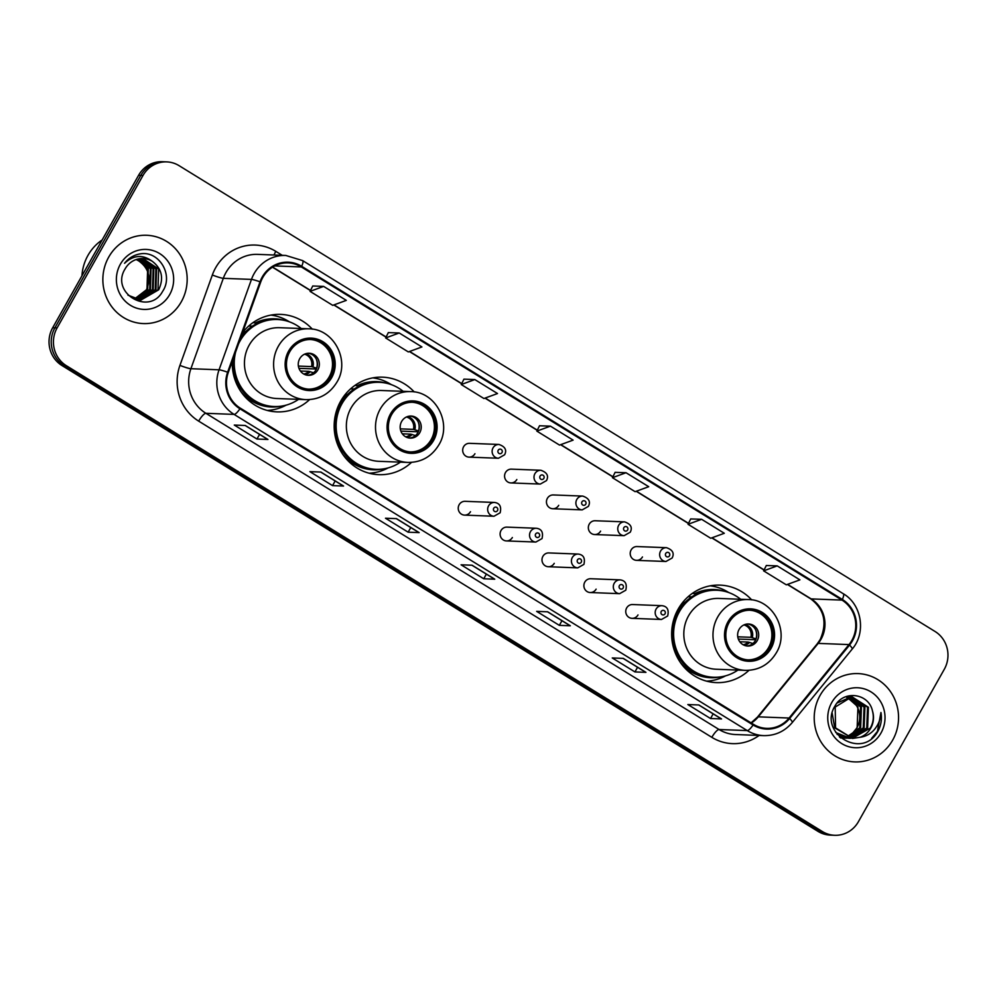 <?xml version="1.0" encoding="UTF-8"?>
<svg xmlns="http://www.w3.org/2000/svg" width="997" height="997" viewBox="0 0 997 997"><rect width="100%" height="100%" fill="white"/><g stroke="black" fill="none" stroke-linecap="round" stroke-linejoin="round"><path stroke-width="1.5" d="M751.701 599.882A48.778 46.547 92.2 0 0 720.058 585.114A48.778 46.547 92.2 0 0 678.122 609.179A48.778 46.547 92.2 0 0 716.307 682.609A48.778 46.547 92.2 0 0 748.984 670.32M414.241 391.946A48.778 46.547 92.2 0 0 382.599 377.178A48.778 46.547 92.2 0 0 340.65 401.243A48.778 46.547 92.2 0 0 378.848 474.672A48.778 46.547 92.2 0 0 411.524 462.384M232.301 361.275A48.778 46.547 92.2 0 0 276.942 411.886A48.778 46.547 92.2 0 0 309.618 399.598M464.552 515.113L493.976 516.247A6.904 6.593 -87.8 0 1 488.567 505.865A6.904 6.593 -87.8 0 1 494.512 502.451L465.076 501.317A6.904 6.593 92.2 0 0 459.143 504.731A6.904 6.593 92.2 0 0 464.552 515.113A6.904 6.593 92.2 0 0 470.484 511.71M506.426 540.922L535.863 542.056A6.904 6.593 -87.8 0 1 530.454 531.663A6.904 6.593 -87.8 0 1 536.386 528.26L506.962 527.126A6.904 6.593 92.2 0 0 501.017 530.529A6.904 6.593 92.2 0 0 506.426 540.922A6.904 6.593 92.2 0 0 512.358 537.52M548.313 566.732L577.737 567.866A6.904 6.593 -87.8 0 1 572.328 557.473A6.904 6.593 -87.8 0 1 578.272 554.07L548.836 552.936A6.904 6.593 92.2 0 0 542.904 556.338A6.904 6.593 92.2 0 0 548.313 566.732A6.904 6.593 92.2 0 0 554.245 563.33M590.187 592.53L619.623 593.664A6.904 6.593 -87.8 0 1 614.214 583.282A6.904 6.593 -87.8 0 1 620.146 579.868L590.723 578.734A6.904 6.593 92.2 0 0 584.79 582.148A6.904 6.593 92.2 0 0 590.187 592.53A6.904 6.593 92.2 0 0 596.119 589.127M632.073 618.339L661.497 619.473A6.904 6.593 -87.8 0 1 656.101 609.08A6.904 6.593 -87.8 0 1 662.033 605.678L632.597 604.543A6.904 6.593 92.2 0 0 626.664 607.946A6.904 6.593 92.2 0 0 632.073 618.339A6.904 6.593 92.2 0 0 638.005 614.937M636.535 560.351L665.959 561.485A6.904 6.593 -87.8 0 1 660.562 551.092A6.904 6.593 -87.8 0 1 666.495 547.689L637.071 546.555A6.904 6.593 92.2 0 0 631.126 549.958A6.904 6.593 92.2 0 0 636.535 560.351A6.904 6.593 92.2 0 0 642.467 556.949M594.648 534.542L624.085 535.676A6.904 6.593 -87.8 0 1 618.676 525.282A6.904 6.593 -87.8 0 1 624.62 521.88L595.184 520.746A6.904 6.593 92.2 0 0 589.252 524.148A6.904 6.593 92.2 0 0 594.648 534.542A6.904 6.593 92.2 0 0 600.593 531.139M469.014 457.125L498.438 458.259A6.904 6.593 -87.8 0 1 493.041 447.865A6.904 6.593 -87.8 0 1 498.974 444.463L469.537 443.329A6.904 6.593 92.2 0 0 463.605 446.731A6.904 6.593 92.2 0 0 469.014 457.125A6.904 6.593 92.2 0 0 474.946 453.722M510.888 482.934L540.324 484.068A6.904 6.593 -87.8 0 1 534.915 473.675A6.904 6.593 -87.8 0 1 540.848 470.272L511.424 469.138A6.904 6.593 92.2 0 0 505.491 472.541A6.904 6.593 92.2 0 0 510.888 482.934A6.904 6.593 92.2 0 0 516.832 479.532M552.774 508.744L582.198 509.878A6.904 6.593 -87.8 0 1 576.802 499.485A6.904 6.593 -87.8 0 1 582.734 496.082L553.31 494.948A6.904 6.593 92.2 0 0 547.365 498.35A6.904 6.593 92.2 0 0 552.774 508.744A6.904 6.593 92.2 0 0 558.706 505.329M312.335 329.16A48.778 46.547 92.2 0 0 280.693 314.391A48.778 46.547 92.2 0 0 242.545 332.686M166.711 161.888L162.312 161.713A27.617 26.346 92.2 0 0 138.571 175.335L52.691 327.739A27.617 26.346 92.2 0 0 61.951 365.525L817.926 831.336A27.617 26.346 92.2 0 0 830.289 835.112L832.483 835.199A27.617 26.346 92.2 0 1 820.132 831.423A27.617 26.346 92.2 0 0 832.483 835.199L834.688 835.287A27.617 26.346 92.2 0 0 858.429 821.665L944.309 669.261A27.617 26.346 92.2 0 0 935.049 631.475L179.074 165.664A27.617 26.346 92.2 0 0 166.711 161.888A27.617 26.346 92.2 0 0 142.97 175.497L57.091 327.913A27.617 26.346 92.2 0 0 66.363 365.7L822.326 831.51A27.617 26.346 92.2 0 0 834.688 835.287M57.091 327.913L54.897 327.826A27.617 26.346 92.2 0 0 64.157 365.612L820.132 831.423L64.157 365.612A27.617 26.346 92.2 0 1 54.897 327.826L140.776 175.422L54.897 327.826L52.691 327.739M164.517 161.801A27.617 26.346 92.2 0 0 140.776 175.422A27.617 26.346 92.2 0 1 164.517 161.801M108.735 257.064A44.18 42.161 92.2 0 0 143.319 323.576A44.18 42.161 92.2 0 0 181.304 301.779A44.18 42.161 92.2 0 0 146.721 235.28A44.18 42.161 92.2 0 0 108.735 257.064A44.18 42.161 92.2 0 0 143.319 323.576A44.18 42.161 92.2 0 0 181.304 301.779A44.18 42.161 92.2 0 0 146.721 235.28A44.18 42.161 92.2 0 0 108.735 257.064M820.095 695.383A44.18 42.161 92.2 0 0 854.691 761.895A44.18 42.161 92.2 0 0 892.676 740.11A44.18 42.161 92.2 0 0 858.081 673.598A44.18 42.161 92.2 0 0 820.095 695.383A44.18 42.161 92.2 0 0 854.691 761.895A44.18 42.161 92.2 0 0 892.676 740.11A44.18 42.161 92.2 0 0 858.081 673.598A44.18 42.161 92.2 0 0 820.095 695.383M262.809 277.44A29.449 28.103 -87.8 0 1 288.133 262.909A29.449 28.103 -87.8 0 1 301.318 266.947L841.979 600.094A29.449 28.103 -87.8 0 1 849.008 644.585L789.088 718.027A29.449 28.103 -87.8 0 1 766.618 728.371A29.449 28.103 -87.8 0 1 753.445 724.333L240.289 408.147A29.449 28.103 -87.8 0 1 228.288 372.467L260.691 282.076A29.449 28.103 -87.8 0 1 262.809 277.44M262.199 277.066A30.184 28.813 92.2 0 0 260.03 281.815L227.628 372.217A30.184 28.813 92.2 0 0 239.928 408.782L753.084 724.969A30.184 28.813 92.2 0 0 789.624 718.501L849.544 645.059A30.184 28.813 92.2 0 0 842.34 599.459L301.667 266.311A30.184 28.813 92.2 0 0 262.199 277.066M777.224 565.885L763.627 570.857L786.309 584.828L799.906 579.868L777.224 565.885L766.307 565.523M701.626 519.312L688.042 524.285L710.711 538.255L724.308 533.283L701.626 519.312L690.709 518.938M626.029 472.728L612.445 477.7L635.114 491.671L648.711 486.698L626.029 472.728L615.112 472.354M312.746 285.989L323.639 286.401L310.055 291.373L312.746 285.989M399.236 332.986L385.652 337.958L408.321 351.929L421.918 346.956L399.236 332.986L388.319 332.612M463.941 379.147L474.834 379.57L461.25 384.53L463.941 379.147M550.431 426.143L536.847 431.115L559.516 445.086L573.113 440.126L550.431 426.143L539.514 425.781M645.944 672.352L634.939 671.928L612.258 657.958L623.262 658.381L645.944 672.352A7.365 1.944 -58.4 0 1 645.657 672.277L623.1 658.381L645.62 672.252A7.365 1.944 -58.4 0 0 645.657 672.277M721.541 718.937L710.537 718.513L687.855 704.543L698.86 704.966L721.541 718.937A7.365 1.944 -58.4 0 1 721.255 718.862L698.698 704.954L721.217 718.825A7.365 1.944 -58.4 0 0 721.255 718.862M419.151 532.61L408.147 532.186L385.478 518.216L396.47 518.639L419.151 532.61A7.365 1.944 -58.4 0 1 418.865 532.535L396.308 518.639L418.827 532.498A7.365 1.944 -58.4 0 0 418.865 532.535M343.554 486.038L332.549 485.614L309.88 471.631L320.872 472.055L343.554 486.038A7.365 1.944 -58.4 0 1 343.267 485.95L320.71 472.055L343.23 485.925A7.365 1.944 -58.4 0 0 343.267 485.95M267.956 439.453L256.952 439.029L234.283 425.058L245.274 425.482L267.956 439.453A7.365 1.944 -58.4 0 1 267.67 439.378L245.112 425.47L267.632 439.341A7.365 1.944 -58.4 0 0 267.67 439.378M570.346 625.78L559.342 625.356L536.66 611.373L547.665 611.797L570.346 625.78A7.365 1.944 -58.4 0 1 570.06 625.692A7.365 1.944 -58.4 0 0 570.06 625.692L547.515 611.797M494.749 579.195L483.744 578.771L461.075 564.801L472.067 565.224L494.749 579.195A7.365 1.944 -58.4 0 1 494.462 579.12L471.905 565.212L494.425 579.083A7.365 1.944 -58.4 0 0 494.462 579.12M461.25 384.53L483.919 398.513L497.515 393.541L474.834 379.57M310.055 291.373L332.724 305.344L346.32 300.384L323.639 286.401M483.744 578.771L486.362 574.122M559.342 625.356L561.959 620.707M256.952 439.029L259.581 434.38M332.549 485.614L335.166 480.965M408.147 532.186L410.764 527.538M710.537 718.513L713.154 713.864M634.939 671.928L637.557 667.292M536.847 431.115L539.539 425.731M385.652 337.958L388.344 332.562M612.445 477.7L615.137 472.304M688.042 524.285L690.734 518.889M763.627 570.857L766.332 565.473M102.155 239.965A46.024 43.918 92.2 0 0 87.96 255.394A46.024 43.918 92.2 0 0 81.941 275.845M137.586 259.12L148.341 268.604L147.668 289.392L134.832 299.075M137.237 259.208L147.643 268.579L146.983 289.367L134.495 298.95M138.994 258.809L151.083 268.716L150.41 289.504L136.203 299.474M138.633 258.871L150.397 268.692L149.724 289.479L135.854 299.374M140.39 258.609L153.837 268.816L153.164 289.604L137.561 299.761M140.041 258.647L153.152 268.791L152.479 289.579L137.225 299.698M141.786 258.522L156.591 268.928L155.918 289.716L138.932 299.96M141.437 258.535L155.893 268.903L155.233 289.691L138.595 299.923M152.379 261.376A20.812 19.853 92.2 0 0 143.07 258.522A20.812 19.853 92.2 0 0 125.173 268.791C109.757 292.894 149.313 316.323 162.623 291.361C173.827 275.022 159.084 250.82 140.664 253.799C134.109 254.796 128.75 257.961 124.55 263.308C133.548 254.933 142.833 254.285 152.379 261.376C161.925 268.816 164.019 278.3 158.673 289.815L140.913 300.072L127.952 295.162M142.833 258.522L158.648 269.003L157.975 289.791L139.966 300.047M120.363 264.23A30.01 28.639 92.2 0 0 130.433 305.306A30.01 28.639 92.2 0 0 169.664 294.614A30.01 28.639 92.2 0 0 159.595 253.537A30.01 28.639 92.2 0 0 120.363 264.23M136.178 259.532L138.62 260.84A20.812 19.853 92.2 0 0 136.14 259.544M138.62 260.84C148.865 268.181 151.444 277.914 146.36 290.04M289.753 351.767A24.85 23.716 92.2 0 0 309.207 389.179A24.85 23.716 92.2 0 0 330.58 376.916A24.85 23.716 92.2 0 0 311.126 339.516A24.85 23.716 92.2 0 0 289.753 351.767M308.522 389.142A24.85 23.716 92.2 0 0 329.209 376.866A24.85 23.716 92.2 0 0 310.441 339.491M246.06 331.253A34.521 32.938 92.2 0 0 242.271 333.472M301.268 328.536A43.532 41.55 92.2 0 0 277.465 319.514L276.094 319.464A43.532 41.55 92.2 0 0 240.85 337.447M277.465 319.514A43.532 41.55 92.2 0 0 240.028 340.986A43.532 41.55 92.2 0 0 238.532 343.89M308.783 328.823L279.634 327.701A35.431 33.811 92.2 0 0 249.163 345.186A35.431 33.811 92.2 0 0 276.904 398.526L306.054 399.647A35.431 33.811 -87.8 0 1 278.313 346.308A35.431 33.811 -87.8 0 1 308.783 328.823C333.683 328.661 350.445 360.428 336.986 382.038C329.808 393.79 319.501 399.66 306.054 399.647M235.653 351.941A43.532 41.55 92.2 0 0 274.113 406.527A43.532 41.55 92.2 0 0 298.539 399.361M233.036 359.232A43.532 41.55 92.2 0 0 272.742 406.477L274.113 406.527M299.723 358.696A11.042 10.543 92.2 0 0 308.372 375.333A11.042 10.543 92.2 0 0 317.869 369.875A11.042 10.543 92.2 0 0 309.22 353.25A11.042 10.543 92.2 0 0 299.723 358.696M307.412 375.246A11.042 10.543 92.2 0 0 308.26 353.262M286.276 405.106L284.893 405.791A47.868 45.675 -87.8 0 1 267.233 410.428M248.727 326.031L252.341 326.169M253.101 322.567L255.12 323.028A44.13 42.111 92.2 0 1 284.556 320.436M270.91 315.089A47.868 45.675 -87.8 0 1 288.158 321.071L289.479 321.869M316.348 369.015L298.975 368.342M316.498 359.68A12.886 12.3 -87.8 0 1 316.622 368.13L316.697 368.18M298.39 366.073L311.538 366.584L316.622 368.13M313.943 372.89L308.858 371.345L300.421 371.021M848.97 696.978L861.433 706.998L860.635 727.785L847.413 737.531M846.976 737.618L845.655 737.842M845.219 737.905L843.898 738.017M843.462 738.029L840.496 737.892M848.534 697.053L860.561 706.96L859.763 727.748L846.976 737.381M846.54 737.493L845.219 737.755M844.783 737.817L843.462 737.954M843.026 737.979L841.717 738.004M842.153 738.017L840.558 737.942M850.728 696.791L864.922 707.135L864.125 727.922L849.145 737.979M848.709 738.042L847.388 738.141M846.952 738.166L839.399 736.908M850.291 696.828L864.05 707.097L863.252 727.885L848.709 737.88M848.273 737.954L846.952 738.092M846.515 738.116L845.207 738.129M844.771 738.129L839.835 737.306M860.237 737.244A20.812 19.853 92.2 0 0 870.73 728.171A20.812 19.853 92.2 0 0 872.475 710.986C868.761 692.99 843.487 690.061 835.137 705.789C818.001 732.309 860.723 759.415 877.011 732.77L877.809 731.449C881.061 725.517 882.108 719.198 880.949 712.494C880.712 718.999 878.457 724.769 874.195 729.779C870.481 733.979 865.82 736.471 860.237 737.244L852.634 738.428L835.561 727.885L835.187 707.06L851.912 696.766L868.412 707.272L867.627 728.047L850.89 738.279M850.441 738.303L835.76 732.533M852.049 696.766L867.54 707.234L866.754 728.022L850.453 738.216M850.005 738.254L848.696 738.266M849.132 738.291L837.056 734.328M872.475 710.986C874.07 717.08 873.322 722.8 870.244 728.159L852.186 738.403M852.634 738.428L834.688 727.847L832.183 713.204M847.213 697.352L857.943 706.861L857.146 727.648L852.958 732.72L846.403 737.182M852.958 732.72A20.812 19.853 92.2 0 0 856.971 727.636A20.812 19.853 92.2 0 0 854.591 703.072L846.765 697.476M845.568 696.841L848.995 696.641M846.067 696.641L848.111 696.604M837.168 702.972L851.6 696.741M831.735 702.561A30.01 28.639 92.2 0 0 841.804 743.625A30.01 28.639 92.2 0 0 881.036 732.932A30.01 28.639 92.2 0 0 870.967 691.868A30.01 28.639 92.2 0 0 831.735 702.561M880.949 712.494L877.41 731.437L871.615 738.378M391.659 414.553A24.85 23.716 92.2 0 0 411.113 451.965A24.85 23.716 92.2 0 0 432.486 439.714A24.85 23.716 92.2 0 0 413.032 402.302A24.85 23.716 92.2 0 0 391.659 414.553M410.428 451.928A24.85 23.716 92.2 0 0 431.115 439.665A24.85 23.716 92.2 0 0 412.347 402.29M347.965 394.039A34.521 32.938 92.2 0 0 343.554 396.694M403.174 391.335A43.532 41.55 92.2 0 0 379.371 382.312L378 382.25A43.532 41.55 92.2 0 0 340.563 403.723A43.532 41.55 92.2 0 0 374.648 469.263L376.019 469.313A43.532 41.55 92.2 0 0 400.445 462.147M379.371 382.312A43.532 41.55 92.2 0 0 341.934 403.773A43.532 41.55 92.2 0 0 376.019 469.313M410.689 391.622L381.539 390.5A35.431 33.811 92.2 0 0 351.069 407.972A35.431 33.811 92.2 0 0 378.81 461.312L407.96 462.434A35.431 33.811 -87.8 0 1 380.218 409.094A35.431 33.811 -87.8 0 1 410.689 391.622C435.589 391.447 452.351 423.214 438.892 444.824C431.713 456.576 421.407 462.446 407.96 462.434M401.629 421.494A11.042 10.543 92.2 0 0 410.278 438.119A11.042 10.543 92.2 0 0 419.774 432.673A11.042 10.543 92.2 0 0 411.125 416.048A11.042 10.543 92.2 0 0 401.629 421.494M409.318 438.032A11.042 10.543 92.2 0 0 410.166 416.048M388.169 467.892L386.799 468.59A47.868 45.675 -87.8 0 1 369.139 473.214M350.632 388.818L354.247 388.955M355.007 385.353L357.026 385.814A44.13 42.111 92.2 0 1 386.462 383.222M372.816 377.888A47.868 45.675 -87.8 0 1 390.051 383.857L391.385 384.655M418.254 431.801L400.881 431.128M418.404 422.479A12.886 12.3 -87.8 0 1 418.528 430.916L418.603 430.966M400.296 428.872L413.443 429.371L418.528 430.916M415.849 435.689L410.752 434.144L402.314 433.82M729.131 622.489A24.85 23.716 92.2 0 0 748.585 659.902A24.85 23.716 92.2 0 0 769.946 647.651A24.85 23.716 92.2 0 0 750.492 610.239A24.85 23.716 92.2 0 0 729.131 622.489M747.9 659.864A24.85 23.716 92.2 0 0 768.575 647.601A24.85 23.716 92.2 0 0 749.806 610.226M685.438 601.976A34.521 32.938 92.2 0 0 681.013 604.631M740.646 599.259A43.532 41.55 92.2 0 0 716.831 590.249L715.46 590.187A43.532 41.55 92.2 0 0 678.022 611.66A43.532 41.55 92.2 0 0 712.107 677.2L713.478 677.25A43.532 41.55 92.2 0 0 737.917 670.084M716.831 590.249A43.532 41.55 92.2 0 0 679.406 611.709A43.532 41.55 92.2 0 0 713.478 677.25M748.149 599.558L718.999 598.437A35.431 33.811 92.2 0 0 688.528 615.909A35.431 33.811 92.2 0 0 716.27 669.249L745.432 670.37A35.431 33.811 -87.8 0 1 717.69 617.031A35.431 33.811 -87.8 0 1 748.149 599.558C773.061 599.384 789.811 631.151 776.351 652.761C769.173 664.513 758.867 670.383 745.432 670.37M739.089 629.431A11.042 10.543 92.2 0 0 747.738 646.056A11.042 10.543 92.2 0 0 757.234 640.61A11.042 10.543 92.2 0 0 748.585 623.985A11.042 10.543 92.2 0 0 739.089 629.431M746.778 645.969A11.042 10.543 92.2 0 0 747.625 623.985M725.642 675.829L724.258 676.527A47.868 45.675 -87.8 0 1 706.611 681.15M688.092 596.754L691.706 596.891M692.479 593.29L694.498 593.751A44.13 42.111 92.2 0 1 723.934 591.159M710.288 585.825A47.868 45.675 -87.8 0 1 727.523 591.794L728.844 592.592M755.714 639.738L738.341 639.065M755.863 630.416A12.886 12.3 -87.8 0 1 756 638.853L756.062 638.903M737.755 636.809L750.903 637.307L756 638.853M753.308 643.626L748.224 642.08L739.786 641.756M61.951 365.525L66.363 365.7M138.571 175.335L142.97 175.497M817.926 831.336L822.326 831.51M849.008 644.585L818.201 643.389A29.449 28.103 92.2 0 0 821.054 639.214A29.449 28.103 92.2 0 0 811.184 598.898L787.593 584.367M751.302 723.012A29.449 28.103 92.2 0 0 758.293 716.843L818.201 643.389A16.563 3.066 -140.8 0 0 817.366 643.663L820.232 639.463C827.46 622.651 824.232 609.067 810.536 598.723A16.563 4.362 -58.4 0 0 811.184 598.898L841.979 600.094M301.318 266.947L274.686 265.912M759.116 735.45A46.024 43.918 -87.8 0 1 711.833 737.331L198.677 421.133A9.21 2.418 -58.4 0 1 205.905 413.306L234.071 414.391A36.814 35.132 -87.8 0 1 219.066 369.8L251.468 279.409A36.814 35.132 -87.8 0 1 254.123 273.614A36.814 35.132 -87.8 0 1 285.778 255.456L257.612 254.372A36.814 35.132 92.2 0 0 225.958 272.53A36.814 35.132 92.2 0 0 223.303 278.325L190.901 368.716A36.814 35.132 92.2 0 0 205.905 413.306L719.061 729.505A36.814 35.132 92.2 0 0 735.537 734.54L763.702 735.624A36.814 35.132 -87.8 0 1 747.227 730.589L234.071 414.391A9.21 2.418 -58.4 0 0 239.928 408.782M260.03 281.815A9.21 0.86 19.7 0 0 251.468 279.409L223.303 278.325A9.21 0.86 -160.3 0 1 212.336 275.01A46.024 43.918 -87.8 0 1 275.808 251.356L282.226 255.319M753.084 724.969A9.21 2.418 121.6 0 1 747.227 730.589L719.061 729.505A9.21 2.418 -58.4 0 0 711.833 737.331M789.624 718.501A9.21 1.707 39.2 0 1 792.254 722.551L852.161 649.109C866.356 632.783 861.819 604.356 843.275 593.738L302.602 260.591A9.21 2.418 121.6 0 1 301.667 266.311M198.677 421.133A46.024 43.918 -87.8 0 1 179.934 365.401A9.21 0.86 -160.3 0 0 190.901 368.716L219.066 369.8A9.21 0.86 19.7 0 1 227.628 372.217M849.544 645.059A9.21 1.707 39.2 0 1 852.161 649.109M842.34 599.459A9.21 2.418 -58.4 0 0 843.275 593.738M179.934 365.401L212.336 275.01M275.808 251.356A9.21 2.418 -58.4 0 0 274.063 255.008M789.088 718.027L758.293 716.843A16.563 3.066 -140.8 0 0 757.458 717.105L817.366 643.663M764.113 569.898L711.995 537.782M688.516 523.325L636.398 491.209M612.918 476.74L560.8 444.625M537.321 430.156L485.203 398.04M461.723 383.583L409.605 351.467M386.126 336.998L334.007 304.883M310.528 290.414L272.655 267.071M331.714 377.614A26.234 25.037 92.2 0 0 322.916 341.722A26.234 25.037 92.2 0 0 288.619 351.069A26.234 25.037 92.2 0 0 297.418 386.973A26.234 25.037 92.2 0 0 331.714 377.614M240.962 391.671A44.13 42.111 92.2 0 0 281.254 406.153M305.73 353.736A10.68 10.194 -87.8 0 1 312.946 366.908M304.534 354.209A10.12 9.658 -87.8 0 1 311.538 366.584M310.266 371.682A10.68 10.194 -87.8 0 1 304.932 374.585M308.858 371.345A10.12 9.658 -87.8 0 1 303.773 374.025M433.62 440.412A26.234 25.037 92.2 0 0 424.822 404.508A26.234 25.037 92.2 0 0 390.525 413.855A26.234 25.037 92.2 0 0 399.323 449.759A26.234 25.037 92.2 0 0 433.62 440.412M342.868 454.47A44.13 42.111 92.2 0 0 383.16 468.939M407.636 416.522A10.68 10.194 -87.8 0 1 414.852 429.707M406.44 416.995A10.12 9.658 -87.8 0 1 413.443 429.371M412.172 434.468A10.68 10.194 -87.8 0 1 406.838 437.371M410.752 434.144A10.12 9.658 -87.8 0 1 405.679 436.811M771.08 648.349A26.234 25.037 92.2 0 0 762.294 612.445A26.234 25.037 92.2 0 0 727.997 621.792A26.234 25.037 92.2 0 0 736.795 657.696A26.234 25.037 92.2 0 0 771.08 648.349M680.328 662.407A44.13 42.111 92.2 0 0 720.632 676.876M745.095 624.458A10.68 10.194 -87.8 0 1 752.324 637.644M743.899 624.932A10.12 9.658 -87.8 0 1 750.903 637.307M749.632 642.404A10.68 10.194 -87.8 0 1 744.298 645.308M748.224 642.08A10.12 9.658 -87.8 0 1 743.139 644.747M498.188 450.258A2.306 2.193 92.2 0 0 498.961 453.398A2.306 2.193 92.2 0 0 501.977 452.576A2.306 2.193 92.2 0 0 501.204 449.435A2.306 2.193 92.2 0 0 498.188 450.258M540.075 476.055A2.306 2.193 92.2 0 0 540.848 479.208A2.306 2.193 92.2 0 0 543.851 478.386A2.306 2.193 92.2 0 0 543.078 475.233A2.306 2.193 92.2 0 0 540.075 476.055M581.949 501.865A2.306 2.193 92.2 0 0 582.722 505.018A2.306 2.193 92.2 0 0 585.738 504.195A2.306 2.193 92.2 0 0 584.965 501.042A2.306 2.193 92.2 0 0 581.949 501.865M623.835 527.675A2.306 2.193 92.2 0 0 624.608 530.815A2.306 2.193 92.2 0 0 627.612 529.993A2.306 2.193 92.2 0 0 626.839 526.852A2.306 2.193 92.2 0 0 623.835 527.675M665.709 553.472A2.306 2.193 92.2 0 0 666.482 556.625A2.306 2.193 92.2 0 0 669.498 555.803A2.306 2.193 92.2 0 0 668.725 552.65A2.306 2.193 92.2 0 0 665.709 553.472M497.503 510.576A2.306 2.193 92.2 0 0 496.73 507.423A2.306 2.193 92.2 0 0 493.727 508.246A2.306 2.193 92.2 0 0 494.5 511.386A2.306 2.193 92.2 0 0 497.503 510.576M539.389 536.374A2.306 2.193 92.2 0 0 538.617 533.233A2.306 2.193 92.2 0 0 535.613 534.043A2.306 2.193 92.2 0 0 536.374 537.196A2.306 2.193 92.2 0 0 539.389 536.374M581.263 562.183A2.306 2.193 92.2 0 0 580.491 559.03A2.306 2.193 92.2 0 0 577.487 559.853A2.306 2.193 92.2 0 0 578.26 563.006A2.306 2.193 92.2 0 0 581.263 562.183M623.15 587.993A2.306 2.193 92.2 0 0 622.377 584.84A2.306 2.193 92.2 0 0 619.374 585.663A2.306 2.193 92.2 0 0 620.146 588.803A2.306 2.193 92.2 0 0 623.15 587.993M665.036 613.791A2.306 2.193 92.2 0 0 664.264 610.65A2.306 2.193 92.2 0 0 661.248 611.46A2.306 2.193 92.2 0 0 662.02 614.613A2.306 2.193 92.2 0 0 665.036 613.791M763.702 735.624C775.155 735.798 784.676 731.437 792.254 722.551M302.602 260.591L285.778 255.456M751.077 722.875L757.458 717.105M810.536 598.723L787.368 584.441M764.038 570.06L711.783 537.869M688.441 523.487L636.186 491.284M612.843 476.902L560.588 444.699M537.246 430.318L484.991 398.127M461.648 383.745L409.393 351.542M386.051 337.16L333.796 304.957M310.453 290.576L272.48 267.184M570.06 625.692L547.503 611.797M139.617 300.035L140.303 300.06M844.771 738.116L845.643 738.154M498.438 458.259L504.607 454.782C507.024 450.046 505.155 446.606 498.974 444.463M540.324 484.068L546.493 480.591C548.911 475.856 547.029 472.404 540.848 470.272M582.198 509.878L588.367 506.401C590.797 501.653 588.915 498.213 582.734 496.082M624.085 535.676L630.254 532.199C632.671 527.463 630.789 524.023 624.62 521.88M665.959 561.485L672.128 558.008C674.558 553.273 672.676 549.821 666.495 547.689M494.512 502.451C499.734 503.161 501.603 506.601 500.145 512.782L493.976 516.247M536.386 528.26C541.608 528.958 543.49 532.398 542.019 538.579L535.863 542.056M578.272 554.07C583.494 554.768 585.364 558.208 583.906 564.389L577.737 567.866M620.146 579.868C625.368 580.578 627.25 584.018 625.78 590.199L619.623 593.664M662.033 605.678C667.255 606.375 669.137 609.815 667.666 615.996L661.497 619.473"/></g></svg>
